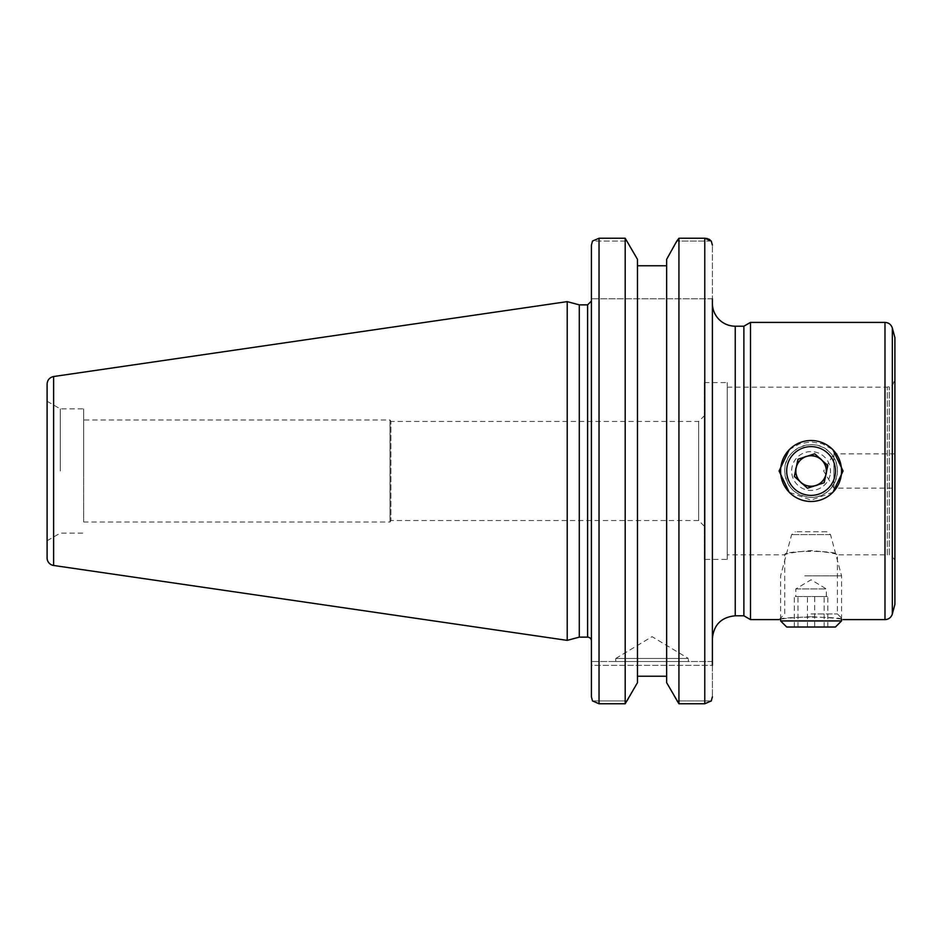 <?xml version="1.0" encoding="UTF-8"?>
<svg xmlns="http://www.w3.org/2000/svg" width="942" height="942" viewBox="0 0 942 942"><rect width="100%" height="100%" fill="white"/><g stroke="black" fill="none" stroke-linecap="round" stroke-linejoin="round"><path stroke-width="0.71" stroke-dasharray="4.71 3.53" d="M712.388 638.652L712.388 303.348M743.886 615.797L743.886 326.203M712.388 298.767L591.411 298.767L712.388 298.767L712.388 245.132L712.388 696.868L712.388 661.519L712.388 665.323L591.411 665.323L591.411 245.132L591.411 298.767L591.411 245.132L592.506 241.046L627.313 241.046L592.506 241.046L599.03 238.244L599.03 703.756L592.506 700.954L591.411 696.868L591.411 665.323L712.388 665.323M811.074 497.352A26.352 26.352 0 0 1 784.721 471A26.352 26.352 0 0 1 811.074 444.648A26.352 26.352 0 0 1 837.426 471A26.352 26.352 0 0 1 811.074 497.352C833.682 498.589 846.469 467.456 829.714 452.36C814.63 435.616 783.497 448.38 784.721 471C786.276 487.014 795.06 495.798 811.074 497.352M832.952 492.23L811.074 500.12L789.196 492.23M789.196 449.77L799.358 443.906L811.074 441.88L822.519 443.812L832.952 449.77M811.074 616.716C792.222 617.634 781.554 618.588 779.069 619.601C778.575 616.421 843.596 616.433 843.078 619.601C840.617 618.588 829.949 617.634 811.074 616.716M811.074 613.948L837.426 613.948L811.074 613.948M779.069 619.601L784.721 613.948L784.721 554.826C786.276 553.437 795.06 552.024 811.074 550.575C827.076 552.024 835.872 553.437 837.426 554.826C839.051 550.234 783.096 550.234 784.721 554.826L727.248 554.826L727.248 387.174L727.248 554.826M833.929 488.144L823.638 471L833.929 453.856L833.929 488.144L833.929 453.856L894.9 453.856L894.9 488.144L833.929 488.144M894.9 488.144L894.9 453.856M894.9 604.364L894.9 337.636M894.9 463.735L894.9 478.265M894.9 562.445A7.618 7.618 0 0 0 892.663 557.063L892.663 384.937L892.663 557.063L889.248 555.085L889.248 386.915L889.248 555.085A7.618 7.618 0 0 0 887.282 554.826L887.282 387.174L887.282 554.826L837.426 554.826L837.426 613.948L843.078 619.601M704.381 526.248L698.67 520.537L390.918 520.537L390.918 421.463L390.918 520.537L390.035 522.009L390.035 419.991L390.918 421.463L698.67 421.463L698.67 520.537L698.67 421.463L704.381 415.752L704.381 526.248L704.381 415.752M704.381 559.395L704.381 382.605L704.381 559.395L727.248 559.395L727.248 382.605L727.248 559.395M750.491 619.601L750.491 322.399M390.035 419.991L390.035 522.009L83.685 522.009L83.685 419.991L390.035 419.991M83.685 419.991L83.685 522.009M591.411 640.937L591.411 301.063L591.411 640.937M579.295 637.133L579.295 304.867M711.281 241.046L676.803 241.046L711.281 241.046L710.056 239.869M637.463 265.762L637.463 259.321L637.463 265.762L666.653 265.762L666.653 259.321L666.653 676.238L637.463 676.238L637.463 682.679L627.313 700.954L592.506 700.954L627.313 700.954L625.194 703.756L625.194 238.244L637.463 259.321L637.463 676.238M712.388 696.868L711.281 700.954L704.769 703.756L704.887 238.244M707.524 238.632L708.643 239.056M678.935 703.756L676.803 700.954L711.281 700.954L676.803 700.954L666.653 682.679L666.653 259.321L678.935 238.244L678.935 703.756L704.769 703.756M599.03 703.756L625.194 703.756M47.1 557.935L47.1 384.065M47.1 471L47.1 401.268L47.1 471M567.214 640.372L567.214 301.628M712.388 661.519L591.411 661.519L712.388 661.519M615.762 658.47L652.064 636.662L688.355 658.47L615.762 658.47L688.355 658.47L688.355 661.519L615.762 661.519L615.762 658.47M615.762 661.519L688.355 661.519M666.653 676.238L666.653 265.762M83.685 471L83.685 408.887L83.685 471M60.3 471L60.3 408.887L60.3 471M780.588 620.931L841.559 620.931M835.46 627.019L786.688 627.019M814.7 627.019L794.341 627.019L814.7 627.019L814.7 596.545L826.311 596.545L795.837 596.545L827.806 596.545L794.341 596.545L814.7 596.545M804.786 575.845L841.559 575.845L804.786 575.845M826.475 531.759L795.331 531.759L826.475 531.759M796.155 588.915L826.311 588.915L796.155 588.915M827.806 627.019L827.806 596.545M797.968 627.019L797.968 596.545M794.341 627.019L794.341 596.545M807.447 627.019L807.447 596.545M824.168 627.019L824.168 596.545M804.786 500.826A30.485 30.485 0 0 1 788.383 450.641A30.485 30.485 0 0 1 840.052 461.533A30.485 30.485 0 0 1 804.786 500.826M800.9 482.339A15.237 15.237 0 0 0 825.981 474.144A15.237 15.237 0 0 0 806.34 456.517L814.7 453.773L827.806 465.536L824.168 482.751L807.447 488.227L794.341 476.464L797.968 459.249L806.34 456.517M735.243 326.203L735.243 615.797M884.974 619.601L884.974 322.399M892.333 613.96L892.333 328.04M587.596 637.133L587.596 304.867M53.623 376.529L53.623 565.471M830.079 534.585L791.645 534.585L830.079 534.585M826.475 474.25A15.743 15.743 0 0 0 806.175 456.034A15.743 15.743 0 0 0 800.559 482.716A15.743 15.743 0 0 0 826.475 474.25M830.079 475.003A19.429 19.429 0 0 1 807.07 490.005A19.429 19.429 0 0 1 792.057 466.997A19.429 19.429 0 0 1 815.077 451.995A19.429 19.429 0 0 1 830.079 475.003M727.248 387.174L887.282 387.174L892.663 384.937L894.9 379.555M704.381 382.605L727.248 382.605M47.1 540.732L60.3 533.113L83.685 533.113M47.1 401.268L60.3 408.887L83.685 408.887M841.559 619.341L841.559 575.845L830.503 534.585L826.817 531.759M780.588 619.341L780.588 575.845L791.645 534.585L795.331 531.759M826.311 596.545L826.311 588.915L811.074 579.766L795.837 588.915L795.837 596.545"/><path stroke-width="1.41" d="M735.243 326.203A22.867 22.867 0 0 1 712.388 303.348L712.388 638.652C713.742 624.77 721.36 617.151 735.243 615.797L735.243 326.203L743.886 326.203L743.886 615.797L735.243 615.797M712.388 665.323L712.388 298.767M789.196 492.23L779.069 471L789.196 449.77M832.952 449.77L843.078 471L832.952 492.23M892.333 613.96L892.333 328.04L894.9 337.636L894.9 604.364L892.333 613.96A7.618 7.618 0 0 1 884.974 619.601L843.078 619.601M743.886 326.203L750.491 322.399L750.491 619.601L743.886 615.797M779.069 619.601L750.491 619.601M587.596 637.133L579.295 637.133L579.295 304.867L587.596 304.867L587.596 637.133A3.815 3.815 0 0 1 591.411 640.937M591.411 245.132L591.411 696.868L592.506 700.954L599.03 703.756L599.03 238.244L592.506 241.046L591.411 245.132M711.281 241.046L712.388 245.132L711.281 241.046L704.769 238.244L704.769 703.756L711.281 700.954L712.388 696.868M676.803 241.046L678.935 238.244L704.769 238.244L678.935 238.244L678.935 703.756L666.653 682.679L666.653 259.321L676.803 241.046M625.194 703.756L637.463 682.679L637.463 259.321L625.194 238.244L599.03 238.244L625.194 238.244L625.194 703.756L599.03 703.756M666.653 265.762L637.463 265.762M704.887 238.244L707.524 238.632M708.643 239.056L710.056 239.869M53.623 565.471A7.618 7.618 0 0 1 47.1 557.935L47.1 384.065C47.418 379.944 49.585 377.436 53.623 376.529L567.214 301.628L567.214 640.372L53.623 565.471L53.623 376.529M637.463 676.238L666.653 676.238M704.769 703.756L678.935 703.756M780.588 620.931L786.688 627.019L835.46 627.019L841.559 620.931L780.588 620.931L780.588 619.341M817.362 441.174A30.485 30.485 0 0 0 781.248 464.712A30.485 30.485 0 0 0 804.786 500.826A30.485 30.485 0 0 0 840.9 477.288A30.485 30.485 0 0 0 817.362 441.174M816.102 447.132A24.386 24.386 0 0 1 829.219 487.285A24.386 24.386 0 0 1 787.889 478.583A24.386 24.386 0 0 1 816.102 447.132M814.7 453.773L827.806 465.536L824.168 482.751L807.447 488.227L794.341 476.464L797.968 459.249L814.7 453.773M796.155 467.856A15.237 15.237 0 0 0 800.9 482.339A15.237 15.237 0 0 1 806.34 456.517A15.237 15.237 0 0 0 796.155 467.856M806.34 456.517A15.237 15.237 0 0 1 825.981 474.144A15.237 15.237 0 0 1 800.9 482.339M750.491 322.399L884.974 322.399L884.974 619.601M892.333 328.04C891.144 324.507 888.695 322.623 884.974 322.399M587.596 304.867L591.411 301.063M579.295 304.867L567.214 301.628M579.295 637.133L567.214 640.372M841.559 620.931L841.559 619.341"/></g></svg>
